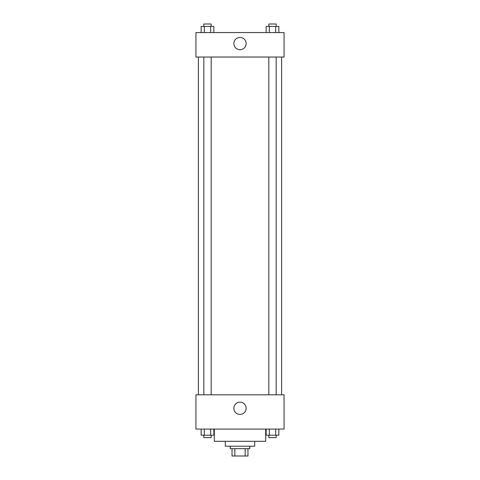 <?xml version="1.0" encoding="UTF-8"?>
<svg xmlns="http://www.w3.org/2000/svg" width="480" height="480" viewBox="0 0 480 480"><rect width="100%" height="100%" fill="white"/><g stroke="black" fill="none" stroke-linecap="round" stroke-linejoin="round"><path stroke-width="0.72" d="M245.154 448.656L245.154 456L232.044 456L232.044 448.656M245.154 456L247.956 456L247.956 448.656L247.956 456M249.792 446.208L249.792 448.656L230.208 448.656L230.208 446.208M234.846 448.656L234.846 456M254.688 441.312L254.688 446.208L225.312 446.208L225.312 441.312M265.698 429.078L265.698 441.312L214.302 441.312L214.302 429.078M284.058 429.078L195.942 429.078L195.942 394.812L284.058 394.812L284.058 429.078M240 414.408A6.138 6.138 0 0 1 234.684 405.204A6.138 6.138 0 0 1 245.316 405.204A6.138 6.138 0 0 1 240 414.408M281.61 57.042L281.61 394.812M268.83 394.812L268.83 57.042M211.17 57.042L211.17 394.812M284.058 57.042L195.942 57.042L195.942 32.568L284.058 32.568L284.058 57.042M246.138 43.578A6.138 6.138 0 0 1 236.928 48.894A6.138 6.138 0 0 1 236.928 38.262A6.138 6.138 0 0 1 246.138 43.578M278.862 32.568L278.862 26.448L266.142 26.448L266.142 32.568M275.682 26.448L275.682 32.568M269.322 26.448L269.322 32.568M268.83 26.448L268.83 24L276.174 24L276.174 26.448M213.858 32.568L213.858 26.448L201.138 26.448L201.138 32.568M210.678 26.448L210.678 32.568M204.318 26.448L204.318 32.568M203.826 26.448L203.826 24L211.17 24L211.17 26.448M278.862 429.078L278.862 435.198L266.142 435.198L266.142 429.078M275.682 429.078L275.682 435.198M269.322 429.078L269.322 435.198M276.174 435.198L276.174 437.646L268.83 437.646L268.83 435.198M213.858 429.078L213.858 435.198L201.138 435.198L201.138 429.078M210.678 429.078L210.678 435.198M204.318 429.078L204.318 435.198M211.17 435.198L211.17 437.646L203.826 437.646L203.826 435.198M198.39 57.042L198.39 394.812M276.174 394.812L276.174 57.042M203.826 57.042L203.826 394.812"/></g></svg>
